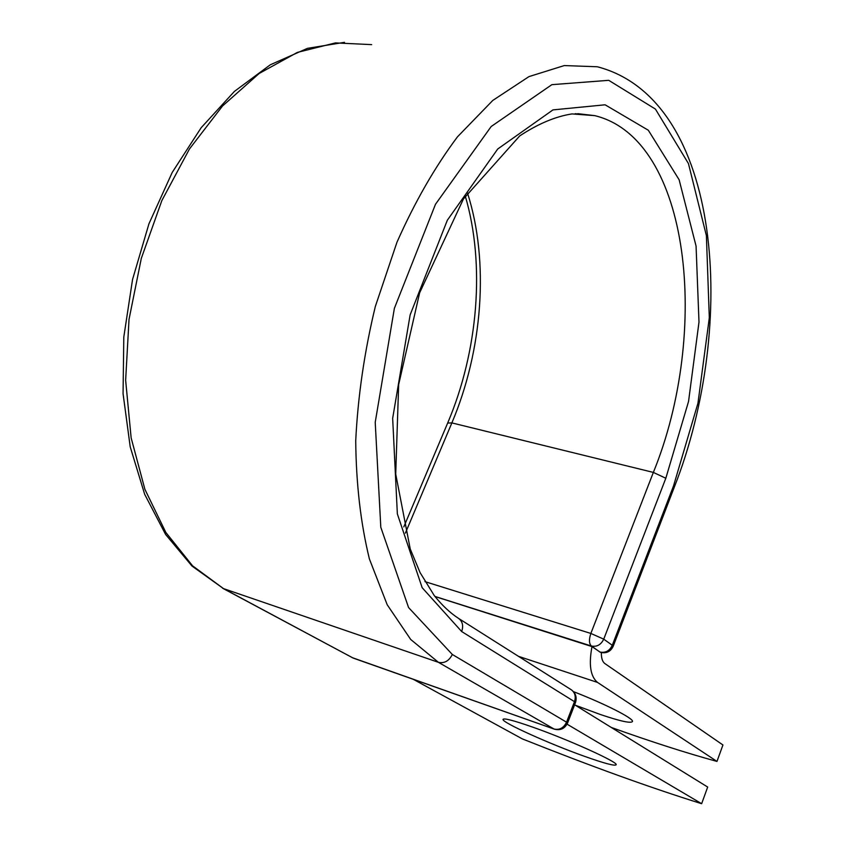 <?xml version="1.0" encoding="UTF-8"?>
<svg xmlns="http://www.w3.org/2000/svg" width="846" height="846" viewBox="0 0 846 846"><rect width="100%" height="100%" fill="white"/><g stroke="black" fill="none" stroke-linecap="round" stroke-linejoin="round"><path stroke-width="1.27" d="M532.938 727.211C513.374 720.358 503.391 717.789 503.01 719.491C502.556 722.738 549.488 743.867 584.311 756.261C604.636 763.494 615.264 766.307 616.195 764.689C617.696 761.929 568.544 739.711 532.938 727.211M573.493 691.647C604.943 703.84 633.358 718.286 632.512 721.416C631.349 723.637 620.604 721.331 600.279 714.479L575.312 705.215M611.256 727.444C650.934 741.656 686.169 752.982 716.974 761.421L597.54 682.426C590.455 676.578 588.605 664.639 591.999 646.598L600.004 652.055L591.354 646.006L434.907 596.419M716.974 761.421L722.939 744.977L604.805 663.518C602.415 661.709 601.263 658.051 601.358 652.573M600.47 652.308L599.645 651.938M591.999 646.598L434.981 596.504M567.063 724.176L701.641 803.7L707.679 787.055L574.624 704.792M701.641 803.7C650.373 787.711 590.603 766.106 522.32 738.886L413.292 679.317M597.54 682.426L518.492 656.348M673.553 485.837L612.282 645.287L613.191 646.281L674.294 487.169L673.553 485.837L697.961 403.204L709.308 317.758L706.389 235.643L688.443 163.564L655.428 109.092L608.729 80.328L551.867 84.663L491.188 126.509L435.5 204.256L394.373 308.356L375.222 422.334L380.806 527.28L408.586 607.565L452.324 654.476L566.545 722.188L574.476 701.672C576.094 696.544 575.037 692.578 571.272 689.765L458.564 618.405C450.061 612.864 441.961 605.25 434.252 595.563L420.081 572.605L410.236 548.98L395.717 474.077L398.656 384.634L419.627 292.843L463.439 198.969L519.708 135.92C538.045 123.812 555.494 116.473 572.033 113.914L594.812 115.648C691.087 139.156 710.217 333.028 653.355 472.417L590.857 633.443L603.737 639.153L612.282 645.287C609.543 650.891 605.45 653.144 600.004 652.055L600.575 652.351C606.37 653.672 610.579 651.642 613.191 646.281M674.22 487.37L674.294 487.169C737.923 325.647 722.547 99.352 597.339 66.771L564.303 65.565L528.972 76.605L492.784 100.431L457.453 136.862C434.865 167.053 414.699 202.215 396.933 242.326L375.328 306.506C364.446 351.534 357.911 396.277 355.722 440.745C356.134 483.912 360.682 523.304 369.385 558.92L387.204 604.753L410.691 639.449L438.408 662.312C444.372 663.602 449.015 660.99 452.324 654.476M458.564 618.405C462.582 621.44 463.608 625.818 461.673 631.539L422.154 587.684L397.356 513.913L392.66 418.326L410.141 314.892L447.323 220.246L497.734 149.002L552.956 109.895L605.102 104.798L648.311 130.231L679.127 179.754L696.068 246.07L698.997 322.115L688.538 401.48L665.823 478.254L603.737 639.153C600.967 644.811 596.832 647.095 591.354 646.006C589.028 643.637 588.858 639.46 590.857 633.443L424.967 581.636M665.823 478.254L653.355 472.417L451.87 422.905L405.382 533.128M467.457 192.846C489.527 261.774 482.664 350.202 451.87 422.905L447.671 423.032L403.796 526.921M344.47 42.332L307.458 48.349L270.286 64.793L234.363 91.453L201.179 127.714L172.235 172.404L148.959 223.756L132.547 279.497L123.802 337.025L123.061 393.644L130.21 446.815L144.677 494.318L165.615 534.471L191.989 566.048L223.503 588.615L192.56 565.815L165.837 532.451L144.888 489.295L131.13 437.826L125.642 380.256L129.026 319.376L141.303 258.39L161.861 200.555L189.483 148.928L222.551 105.972L259.162 73.475L297.401 52.389L335.418 42.913L371.658 44.616M222.583 588.213L352.983 657.977L223.503 588.615L438.408 662.312L554.014 728.998C559.513 730.257 563.69 727.994 566.545 722.188L567.581 723.013L575.492 702.55L574.476 701.672L461.673 631.539M575.227 113.702L594.812 115.648L577.829 113.671M352.116 657.596L554.373 729.167C560.401 730.701 564.811 728.649 567.581 723.013M575.46 702.645L575.492 702.55C577.078 697.273 575.682 693.011 571.272 689.765M447.756 422.831C478.075 351.344 485.445 264.523 465.289 196.113M353.395 658.156L554.373 729.167"/></g></svg>
